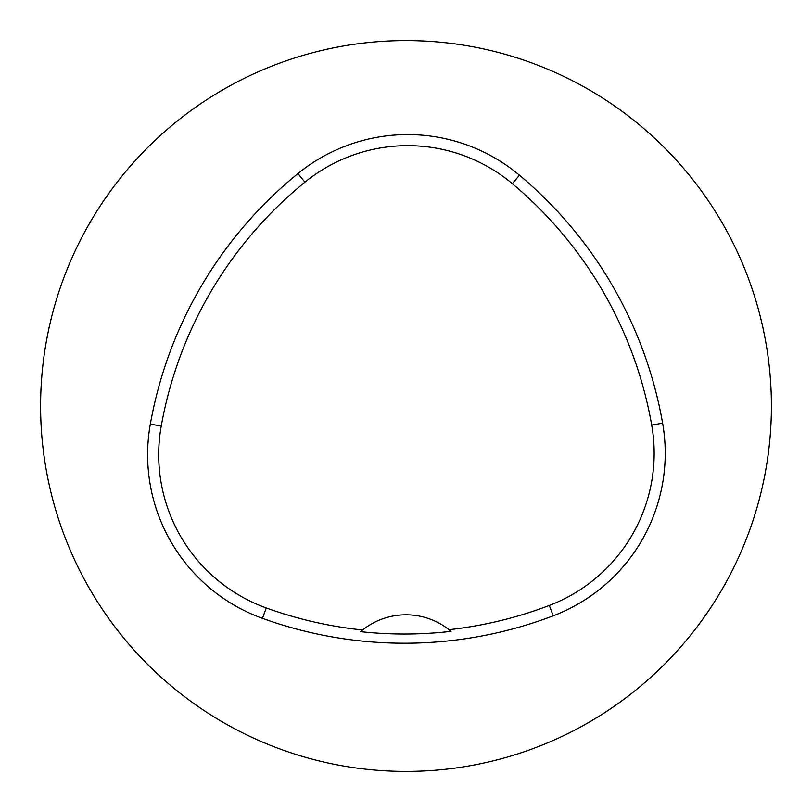 <?xml version="1.0" encoding="UTF-8"?>
<svg xmlns="http://www.w3.org/2000/svg" width="812" height="812" viewBox="0 0 812 812"><rect width="100%" height="100%" fill="white"/><g stroke="black" fill="none" stroke-linecap="round" stroke-linejoin="round"><path stroke-width="1.22" d="M40.6 406A365.4 365.4 0 0 1 588.7 89.553A365.4 365.4 0 0 1 588.7 722.447A365.4 365.4 0 0 1 40.6 406M150.321 424.118A417.601 417.601 0 0 1 297.923 173.585A174.001 174.001 0 0 1 519.447 175.189A417.601 417.601 0 0 1 662.612 423.164A174.001 174.001 0 0 1 553.236 615.8A417.601 417.601 0 0 1 262.469 618.358A174.001 174.001 0 0 1 150.321 424.118L161.233 426.067A406.528 406.528 0 0 1 304.916 182.172A162.928 162.928 0 0 1 512.331 183.674A406.528 406.528 0 0 1 651.701 425.072A162.928 162.928 0 0 1 549.298 605.458A406.528 406.528 0 0 1 449.026 629.696L451.066 631.36A408.406 408.406 0 0 1 360.569 631.665L362.599 629.99A406.528 406.528 0 0 1 266.234 607.944A162.928 162.928 0 0 1 161.233 426.067M362.599 629.99A69.599 69.599 0 0 1 449.026 629.696M304.916 182.172L297.923 173.585M512.331 183.674L519.447 175.189M651.701 425.072L662.612 423.164M549.298 605.458L553.236 615.8M266.234 607.944L262.469 618.358"/></g></svg>
